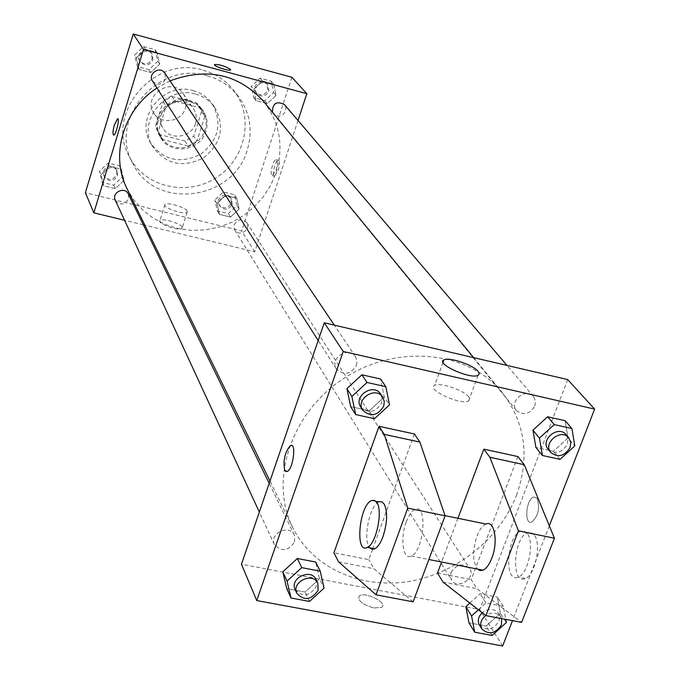 <?xml version="1.0" encoding="UTF-8"?>
<svg xmlns="http://www.w3.org/2000/svg" width="680" height="680" viewBox="0 0 680 680"><rect width="100%" height="100%" fill="white"/><g stroke="black" fill="none" stroke-linecap="round" stroke-linejoin="round"><path stroke-width="0.51" stroke-dasharray="3.4 2.55" d="M185.368 108.137C186.856 103.011 186.175 98.252 183.337 93.865C172.227 75.947 142.078 95.302 153.748 112.863C160.506 125.281 181.688 122.077 185.368 108.137M195.508 123.344C197.038 118.082 196.35 113.203 193.452 108.715C182.078 90.364 151.088 110.262 163.038 128.239C169.949 140.947 191.701 137.624 195.508 123.344M185.045 141.083L160.097 134.657L157.607 131.24L155.456 126.319L163.149 101.413L171.929 96.517L196.962 103.13L201.518 111.511L193.74 136.23L185.045 141.083L188.181 146.072L163.038 139.612L160.097 134.657M171.929 96.517L174.981 101.167L200.218 107.822L196.962 103.13M201.518 111.511L204.807 116.263L196.953 141.177L193.74 136.23M204.807 116.263L200.218 107.822M174.981 101.167L166.124 106.114L163.149 101.413M163.038 139.612L160.522 136.17L158.355 131.214L166.124 106.114M188.181 146.072L196.953 141.177M188.964 100.215L195.449 103.003L200.744 107.542L204.739 114.223L206.082 119.561L206.133 125.103L204.901 130.56L202.444 135.651L198.9 140.114L194.446 143.718L189.32 146.268L183.787 147.636L178.135 147.747L172.652 146.6L167.637 144.237L163.344 140.794L160.012 136.442C148.571 119.136 168.708 93.823 188.964 100.215M189.762 101.388C169.464 94.987 149.285 120.352 160.744 137.691C170.221 155.533 200.625 150.994 205.964 131.078C208.131 123.683 207.145 116.849 202.997 110.568L197.243 104.831L189.762 101.388M158.355 131.214L155.456 126.319M193.129 90.627C200.991 92.811 207.272 97.104 211.99 103.504C222.606 122.774 218.96 139.612 201.05 154.003C180.506 164.296 163.684 160.599 150.578 142.928C134.462 117.666 163.846 81.328 193.129 90.627M195.585 94.103C203.481 96.297 209.805 100.615 214.557 107.049C225.225 126.438 221.544 143.369 203.524 157.853C182.844 168.215 165.92 164.509 152.737 146.736C136.535 121.337 166.115 84.77 195.585 94.103M203.082 70.167C215.577 73.669 225.751 80.376 233.605 90.261C254.609 116.781 245.854 159.078 216.257 177.692C187.017 196.851 144.908 187.204 129.54 157.063C104.269 114.095 154.224 54.477 203.082 70.167M207.332 75.828C157.972 60.01 107.44 120.267 132.957 163.642C154.912 210.715 233.359 200.761 247.256 150.025C253.096 130.331 250.07 112.353 238.161 96.101C230.239 86.122 219.963 79.365 207.332 75.828M136.408 57.8L145.307 49.3L156.969 52.453L159.698 64.064L150.832 72.522L139.196 69.411L136.408 57.8L145.307 49.3L156.969 52.453L159.698 64.064L150.832 72.522L139.196 69.411L136.408 57.8L134.64 55.02L143.497 46.563L155.091 49.708L157.811 61.259L148.988 69.674L137.419 66.572L134.64 55.02M100.98 174.649L109.718 166.353L121.244 169.235L124.015 180.379L115.311 188.641L103.802 185.802L100.98 174.649L109.718 166.353L121.244 169.235L124.015 180.379L115.311 188.641L103.802 185.802L100.98 174.649L99.433 171.283L108.12 163.022L119.587 165.903L122.349 176.987L113.696 185.206L102.246 182.376L99.433 171.283M291.865 77.265L241.689 231.022L85.374 192.695M253.64 89.335L262.429 81.013L273.649 84.048L276.054 95.37L267.291 103.649L256.096 100.657L253.64 89.335L262.429 81.013L273.649 84.048L276.054 95.37L267.291 103.649L256.096 100.657L253.64 89.335L251.26 86.436L260.006 78.157L271.167 81.184L273.564 92.446L264.851 100.683L253.716 97.699L251.26 86.436M216.945 203.49L225.573 195.364L236.674 198.144L239.13 209.006L230.528 217.099L219.445 214.362L216.945 203.49L225.573 195.364L236.674 198.144L239.13 209.006L230.528 217.099L219.445 214.362L216.945 203.49L214.804 200.031L223.388 191.939L234.43 194.709L236.878 205.53L228.327 213.579L217.303 210.851L214.804 200.031M127.058 188.76L133.969 200.132L142.817 210.043L153.315 218.212L165.155 224.425L177.973 228.505L191.403 230.367L205.054 229.95L218.535 227.281L231.463 222.453L243.474 215.594L254.235 206.907L263.423 196.639L270.793 185.07L276.114 172.533C284.01 146.31 279.786 122.536 263.449 101.201M170.025 80.852L156.953 88.017M298.019 120.47L254.77 251.821L144.882 225.199M143.319 224.825L124.568 220.277M115.277 200.167C120.114 205.572 124.576 205.131 128.681 198.849L128.333 194.03M152.532 81.099C157.607 85.808 161.968 85.11 165.631 78.999L164.781 73.058M272.468 112.2L273.436 113.832C278.332 117.597 282.404 116.662 285.642 111.027L285.889 107.602L284.452 104.567M234.2 224.8C237.779 219.002 241.952 218.263 246.729 222.589C251.608 229.551 238.977 237.532 234.796 230.137L234.2 224.8M254.77 251.821L241.689 231.022M182.078 227.077C180.455 223.201 161.287 217.634 159.902 220.643C157.046 223.788 180.327 231.684 182.112 228.174L182.078 227.077M278.197 170.587C279.863 164.602 279.897 161.151 278.298 160.225C275.255 159.826 271.337 176.57 274.558 176.196L278.197 170.587M275.995 170.017C277.661 164.042 277.703 160.59 276.106 159.664C273.079 159.264 269.152 176.01 272.365 175.635L275.995 170.017M117.708 118.711C119.901 118.813 115.889 135.294 113.713 135.082L113.585 135.073M187.179 211.03C185.521 207.238 166.311 201.637 164.951 204.553C162.129 207.587 185.47 215.492 187.213 212.092L187.179 211.03M230.571 69.785L230.503 69.895C229.559 71.51 213.545 66.232 214.523 64.626M516.511 495.219C530.043 457.13 525.36 422.986 502.443 392.785C468.971 351.101 397.715 343.451 344.717 377.8C291.423 411.68 268.71 479.655 292.672 527.45C312.273 567.358 359.524 588.948 407.379 581.672C455.26 574.404 499.604 539.367 516.511 495.219M450.985 572.492C456.646 564.009 462.885 562.7 469.693 568.565C476.476 578.162 457.291 590.308 451.529 580.057L450.381 576.453L450.985 572.492M356.456 365.339L357 360.782L355.487 356.626C348.755 345.601 329.035 358.522 336.464 369.087C343.927 375.76 350.582 374.51 356.456 365.339M534.896 405.909L535.491 400.911L533.562 396.576C526.099 386.979 508.385 401.574 516.511 410.618C523.54 415.828 529.669 414.256 534.896 405.909M294.644 541.892L294.338 534.973C289.484 523.736 268.745 533.749 274.372 544.62C281.426 552.101 288.184 551.2 294.644 541.892M567.689 379.576L479.723 609.552L241.451 564.204M468.826 396.993C464.202 390.286 439.612 381.973 434.639 385.424C425.748 389.394 461.15 405.646 468.613 400.953L469.804 399.339L468.826 396.993M286.101 471.639L287.181 471.478C292.553 469.625 296.523 445.655 291.524 445.375M373.881 607.962L381.743 607.317C388.374 602.965 364.675 591.073 359.236 595.977C357.391 600.525 362.27 604.52 373.881 607.962C362.27 604.512 357.391 600.516 359.236 595.969C364.675 591.064 388.374 602.965 381.743 607.308L373.881 607.954M502.647 646L479.723 609.552M537.038 498.227L533.825 496.995C526.108 498.61 523.787 525.053 531.658 522.121C538.399 515.984 540.192 508.019 537.038 498.227C540.192 508.019 538.399 515.984 531.658 522.121C523.787 525.053 526.099 498.61 533.817 496.995L537.03 498.227M549.321 525.802L512.482 620.662M384.234 396.993L369.333 410.745L350.693 406.64L369.333 410.745L384.234 396.993L380.579 379.015L384.234 396.993L389.521 404.821M319.515 578.825L305.074 592.059L286.748 588.616L305.074 592.059L319.515 578.825L315.716 562.037L319.515 578.825L324.062 588.09M500.352 613.25L486.208 626.059L468.971 622.821L486.208 626.059L500.352 613.25L497.344 597.1L500.352 613.25L506.353 622.54M469.82 603.058L480.063 593.767L497.344 597.1L480.063 593.767L469.82 603.058M567.995 437.988L553.409 451.282L535.908 447.431L553.409 451.282L567.995 437.988L565.156 420.725L567.995 437.988L574.77 445.944M414.375 433.993L372.878 548.462M372.563 549.346L368.832 559.631L333.905 552.814M457.946 518.296L441.6 562.012M517.905 456.56L471.214 579.615L477.029 588.702L521.619 622.387M437.487 573.027L471.214 579.615M406.3 521.875C408.816 515.193 411.706 511.062 414.97 509.473C427.771 502.631 424.107 551.029 411.298 556.036C402.993 560.702 399.874 538.347 406.3 521.875M413.125 601.834L373.813 568.701L368.832 559.631M485.988 524.042C482.519 525.563 479.502 529.618 476.935 536.197C472.328 550.774 472.515 561.74 477.504 569.092M527.263 533.502L524.314 531.123L520.863 531.199C506.71 535.304 503.744 583.865 518.211 577.116C528.156 574.082 534.735 542.325 527.263 533.502M534.233 534.931L531.259 532.55L527.782 532.619C513.553 536.707 510.654 585.216 525.198 578.493C535.202 575.476 541.764 543.762 534.233 534.931M378.802 502.052C369.435 505.333 362.508 540.753 369.877 547.876M338.598 561.875L373.813 568.701M443.029 582.114L477.029 588.702M232.228 204.374L231.591 199.095C227.486 192.1 215.518 199.656 220.074 206.371C224.68 210.672 228.735 210.01 232.228 204.374M225.573 195.364L223.388 191.939M236.674 198.144L234.43 194.709M239.13 209.006L236.878 205.53M230.528 217.099L228.327 213.579M219.445 214.362L217.303 210.851M231.345 202.988L230.707 197.727C226.61 190.74 214.668 198.288 219.215 204.986C223.814 209.279 227.859 208.615 231.345 202.988M117.521 175.788L117.172 171.122C113.815 163.429 100.759 169.549 104.584 177.03C109.268 182.274 113.577 181.857 117.521 175.788M109.718 166.353L108.12 163.022M121.244 169.235L119.587 165.903M124.015 180.379L122.349 176.987M115.311 188.641L113.696 185.206M103.802 185.802L102.246 182.376M116.875 174.445L116.526 169.787C113.169 162.112 100.138 168.215 103.963 175.678C108.63 180.914 112.939 180.498 116.875 174.445M268.863 91.179L267.69 84.923C262.531 78.344 251.532 87.618 257.091 93.865C261.825 97.52 265.752 96.628 268.863 91.179M262.429 81.013L260.006 78.157M273.649 84.048L271.167 81.184M276.054 95.37L273.564 92.446M267.291 103.649L264.851 100.683M256.096 100.657L253.716 97.699M267.886 90.023L266.713 83.776C261.562 77.214 250.588 86.471 256.13 92.701C260.856 96.347 264.775 95.455 267.886 90.023M152.932 59.942L152.099 54.196C147.552 46.809 135.337 54.825 140.301 61.948C145.206 66.504 149.413 65.841 152.932 59.942M145.307 49.3L143.497 46.563M156.969 52.453L155.091 49.708M159.698 64.064L157.811 61.259M150.832 72.522L148.988 69.674M139.196 69.411L137.419 66.572M152.192 58.837L151.359 53.099C146.82 45.721 134.631 53.72 139.587 60.826C144.483 65.382 148.682 64.719 152.192 58.837M478.406 609.764L485.928 602.947L503.344 606.279L505.775 619.387M479.485 625.183C486.506 631.346 493.025 630.003 499.043 621.154L499.698 616.964L498.448 613.182C494.029 608.26 488.614 608.107 482.188 612.722M485.928 602.947L480.063 593.767M503.344 606.279L497.344 597.1M492.082 635.452L486.208 626.059M501.679 618.613L500.863 616.921C496.987 612.348 491.954 611.881 485.75 615.502M295.137 589.568C302.455 597.278 309.502 596.3 316.285 586.619L315.996 579.453M309.485 601.443L305.074 592.059M548.173 449.276C555.466 454.648 561.85 452.99 567.341 444.295L568.004 439.11L566.024 434.622M560.057 459.357L553.409 451.282M360.723 407.065C368.475 413.958 375.428 412.624 381.599 403.07L382.185 398.335L380.638 394.026M374.476 418.701L369.333 410.745M153.748 112.863L163.038 128.239M183.337 93.865L193.452 108.715M202.997 110.568L202.172 109.378M160.744 137.691L160.012 136.442M160.522 136.17L157.607 131.24M201.705 109.727L198.432 105.026M214.557 107.049L211.99 103.504M152.737 146.736L150.578 142.928M238.161 96.101L233.605 90.261M132.957 163.642L129.54 157.063M272.365 175.635L274.558 176.196M276.106 159.664L278.298 160.225M164.951 204.553L159.902 220.643M187.213 212.092L182.112 228.174M502.443 392.785L473.646 357.637M292.672 527.45L269.977 481.04M234.796 230.137L451.529 580.057M246.729 222.589L469.693 568.565M355.487 356.626L334.313 325.142M336.464 369.087L318.197 340.493M533.562 396.576L506.983 365.415M516.511 410.618L273.436 113.832M294.338 534.973L269.195 483.335M274.372 544.62L259.335 512.065M443.012 362.363L434.639 385.424M478.065 375.317L468.613 400.953M411.298 556.036L428.859 559.504M414.97 509.473L445.043 515.644M527.782 532.619L520.863 531.199M525.198 578.493L518.211 577.116M371.518 500.556L376.082 501.491M231.591 199.095L230.707 197.727M220.074 206.371L219.215 204.986M117.172 171.122L116.526 169.787M104.584 177.03L103.963 175.678M267.69 84.923L266.713 83.776M257.091 93.865L256.13 92.701M152.099 54.196L151.359 53.099M140.301 61.948L139.587 60.826M500.863 616.921L498.448 613.182"/><path stroke-width="1.02" d="M124.568 220.277L93.831 212.831L85.374 192.695L133.255 34L291.865 77.265L306.841 93.678L298.019 120.47M93.831 212.831L143.471 49.453L133.255 34M143.471 49.453L306.841 93.678M214.523 64.626L214.582 64.523C219.564 64.371 224.842 65.968 230.418 69.334L230.511 69.887C229.492 71.561 212.797 65.926 214.591 64.523C219.564 64.362 224.842 65.968 230.418 69.334L230.571 69.785M473.646 357.637L263.449 101.201C238.238 73.984 207.094 67.201 170.025 80.852M156.953 88.017C123.216 109.727 110.016 155.601 127.058 188.76L269.977 481.04M144.882 225.199L143.319 224.825M269.195 483.335L128.333 194.03C124.865 186.09 111.325 192.457 115.277 200.167L259.335 512.065M334.313 325.142L164.781 73.058C160.089 65.424 147.398 73.746 152.532 81.099L318.197 340.493M506.983 365.415L284.452 104.567C276.573 100.742 272.578 103.284 272.468 112.2M113.585 135.073C112.591 133.943 112.88 130.466 114.461 124.635L117.581 118.703C120.02 118.099 115.966 135.269 113.713 135.082C112.557 134.266 112.812 130.781 114.461 124.635L117.708 118.711M512.482 620.662L502.647 646L256.717 600.55L241.451 564.204L324.267 322.796L567.689 379.576L594.626 409.096L549.321 525.802M478.227 371.51L479.23 373.787L478.065 375.317C470.679 379.738 435.081 363.604 443.904 359.907C448.817 356.651 473.501 364.999 478.227 371.51M256.717 600.55L343.247 351.483L324.267 322.796M343.247 351.483L594.626 409.096M291.524 445.375L290.488 445.519C284.886 452.055 282.957 460.335 284.699 470.348C282.948 460.335 284.877 452.055 290.479 445.51C296.642 442.136 293.225 469.251 287.181 471.478L284.69 470.348L286.101 471.639M355.674 414.587L350.693 406.64L346.902 388.662L361.887 374.791L380.579 379.015L361.887 374.791L346.902 388.662L351.866 396.466L366.996 382.475L385.849 386.707L389.521 404.821L374.476 418.701L355.674 414.587L351.866 396.466M291.014 598L286.748 588.616L282.812 571.837L297.339 558.492L315.716 562.037L297.339 558.492L282.812 571.837L287.053 581.102L301.716 567.638L320.246 571.192L324.062 588.09L309.485 601.443L291.014 598L287.053 581.102M505.775 619.387L506.353 622.54L492.082 635.452L474.708 632.221L468.971 622.821L465.834 606.679L469.82 603.058L465.834 606.679L471.571 615.961L478.406 609.764M542.41 455.489L535.908 447.431L532.942 430.168L547.612 416.763L565.156 420.725L547.612 416.763L532.942 430.168L539.444 438.107L554.251 424.583L571.939 428.561L574.77 445.944L560.057 459.357L542.41 455.489L539.444 438.107M372.878 548.462L372.563 549.346M379.032 426.292L333.905 552.814L338.598 561.875L376.048 594.813L407.736 508.138L384.243 434.358L379.032 426.292L414.375 433.993L419.875 442.085L445.102 515.806L413.125 601.834L376.048 594.813M441.6 562.012L437.487 573.027L443.029 582.114L485.894 615.621L518.432 530.851L489.872 457.258L483.803 449.131L457.946 518.296M483.803 449.131L517.905 456.56L524.255 464.712L554.421 538.237L521.619 622.387L485.894 615.621M477.504 569.092L480.08 570.554L483.004 570.18C486.344 568.599 489.269 564.621 491.785 558.246C498.423 541.875 494.53 519.885 485.988 524.042L445.043 515.644M369.877 547.876L372.147 549.287L374.782 548.837C377.825 547.162 380.562 543.065 383.01 536.545C387.32 522.843 387.745 512.065 384.285 504.194L381.811 501.865L376.082 501.491M376.95 502.69C383.052 511.419 376.125 543.975 367.421 547.391C354.688 554.718 359.168 505.214 371.518 500.556L374.501 500.369L376.95 502.69M384.243 434.358L419.875 442.085M407.736 508.138L445.102 515.806M518.432 530.851L554.421 538.237M489.872 457.258L524.255 464.712M474.708 632.221L471.571 615.961M482.188 612.722C478.21 616.777 477.309 620.925 479.485 625.183L481.831 628.966C488.869 635.145 495.406 633.794 501.449 624.92L501.679 618.613M468.971 622.821L465.834 606.679M485.75 615.502C480.794 619.625 479.485 624.112 481.831 628.966M317.815 583.185L315.996 579.453C310.99 567.834 289.306 578.332 295.137 589.568L296.879 593.342C304.215 601.069 311.296 600.083 318.096 590.376L317.815 583.185C312.791 571.531 291.04 582.071 296.879 593.342M301.716 567.638L297.339 558.492M320.246 571.192L315.716 562.037M286.748 588.616L282.812 571.837M568.752 437.818L566.024 434.622C558.314 424.702 539.775 439.943 548.173 449.276L550.834 452.523C558.144 457.904 564.553 456.238 570.069 447.517L570.733 442.315L568.752 437.818C561.017 427.873 542.41 443.156 550.834 452.523M554.251 424.583L547.612 416.763M571.939 428.561L565.156 420.725M535.908 447.431L532.942 430.168M382.747 397.171L380.638 394.026C373.668 382.594 353.022 396.117 360.723 407.065L362.754 410.261C370.532 417.171 377.519 415.828 383.716 406.24L384.31 401.489L382.747 397.171C375.76 385.704 355.036 399.279 362.754 410.261M366.996 382.475L361.887 374.791M385.849 386.707L380.579 379.015M350.693 406.64L346.902 388.662M443.904 359.907L443.012 362.363M428.859 559.504L483.004 570.18M367.421 547.391L374.782 548.837"/></g></svg>
